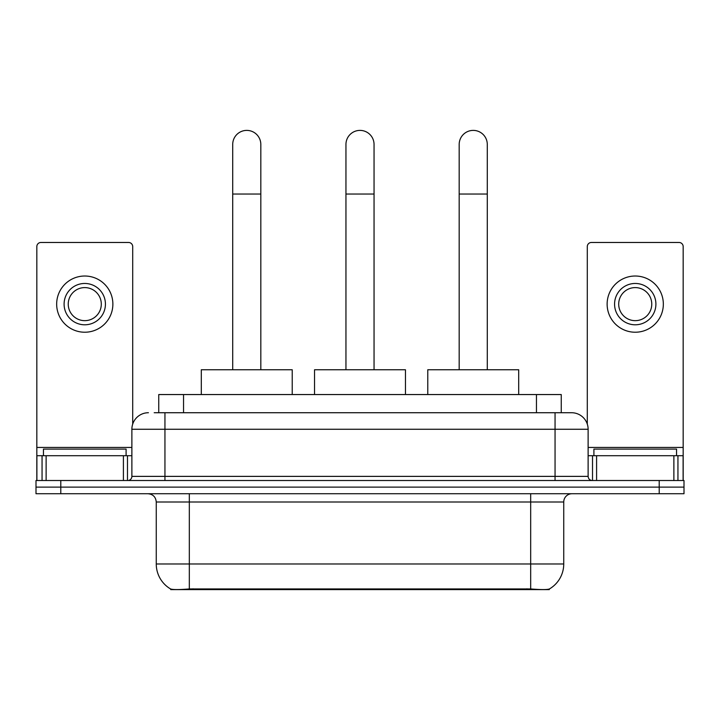 <?xml version="1.0" encoding="UTF-8"?>
<svg xmlns="http://www.w3.org/2000/svg" width="720" height="720" viewBox="0 0 720 720"><rect width="100%" height="100%" fill="white"/><g stroke="black" fill="none" stroke-linecap="round" stroke-linejoin="round"><path stroke-width="1.08" d="M158.751 412.731L158.751 394.551L561.249 394.551L561.249 412.731M549.279 589.023L549.279 589.608L170.721 589.608L170.721 589.023M156.258 563.985L189.324 563.985L189.324 502.002L156.258 502.002L156.258 563.985A28.926 28.926 0 0 0 170.559 588.942C172.701 589.779 178.956 589.779 189.324 588.942L530.676 588.942C541.035 589.779 547.29 589.779 549.441 588.942A28.926 28.926 0 0 0 563.742 563.985L563.742 502.002A8.262 8.262 0 0 1 572.004 493.731M60.795 480.51L684 480.51L684 487.116L36 487.116L36 493.731L60.795 493.731L60.795 487.116L36 487.116L36 480.51L60.795 480.51L60.795 487.116L684 487.116L684 493.731L60.795 493.731M154.575 412.731L565.803 412.731M154.197 412.731L164.943 412.731L164.943 429.264L131.877 429.264L131.877 476.379A4.131 4.131 0 0 1 127.746 480.51M148.41 412.731A16.533 16.533 0 0 0 131.877 429.264M571.59 412.731A16.533 16.533 0 0 1 588.123 429.264L555.057 429.264L555.057 412.731L571.338 412.731M588.123 429.264L588.123 476.379C588.366 478.89 589.743 480.267 592.254 480.51M684 480.51L684 487.116M126.09 455.715L126.09 449.1L43.443 449.1L43.443 455.715M123.408 480.51L123.408 455.715L46.125 455.715L46.125 480.51M132.705 424.098L132.705 246.6A4.131 4.131 0 0 0 128.574 242.469L40.959 242.469A4.131 4.131 0 0 0 36.828 246.6L36.828 455.715L46.125 455.715M123.408 455.715L131.877 455.715M36.828 480.51L36.828 455.715M84.762 283.464A20.664 20.664 0 0 0 64.098 304.128A20.664 20.664 0 0 0 84.762 324.792A20.664 20.664 0 0 0 105.426 304.128A20.664 20.664 0 0 0 84.762 283.464M84.762 287.595A16.533 16.533 0 0 0 68.238 304.128A16.533 16.533 0 0 0 84.762 320.661A16.533 16.533 0 0 0 101.295 304.128A16.533 16.533 0 0 0 84.762 287.595M84.762 332.226A28.098 28.098 0 0 0 112.869 304.128A28.098 28.098 0 0 0 84.762 276.021A28.098 28.098 0 0 0 56.664 304.128A28.098 28.098 0 0 0 84.762 332.226M676.557 455.715L676.557 449.1L593.91 449.1L593.91 455.715M232.713 369.756L232.713 144.441A14.049 14.049 0 0 1 246.762 130.392A14.049 14.049 0 0 1 260.82 144.441A14.049 14.049 0 0 0 246.762 130.392M260.82 369.756L260.82 144.441M292.221 394.551L292.221 369.756L201.303 369.756L201.303 394.551M345.951 369.756L345.951 144.441A14.049 14.049 0 0 1 360 130.392A14.049 14.049 0 0 1 374.049 144.441A14.049 14.049 0 0 0 360 130.392M374.049 369.756L374.049 144.441M405.459 394.551L405.459 369.756L314.541 369.756L314.541 394.551M459.18 369.756L459.18 144.441A14.049 14.049 0 0 1 473.238 130.392A14.049 14.049 0 0 1 487.287 144.441A14.049 14.049 0 0 0 473.238 130.392M487.287 369.756L487.287 144.441M518.697 394.551L518.697 369.756L427.779 369.756L427.779 394.551M673.875 480.51L673.875 455.715L596.592 455.715L596.592 480.51M683.172 480.51L683.172 455.715L683.172 480.51M673.875 455.715L683.172 455.715L683.172 246.6A4.131 4.131 0 0 0 679.041 242.469L591.426 242.469A4.131 4.131 0 0 0 587.295 246.6L587.295 424.098M588.123 455.715L596.592 455.715M635.238 283.464A20.664 20.664 0 0 0 614.574 304.128A20.664 20.664 0 0 0 635.238 324.792A20.664 20.664 0 0 0 655.902 304.128A20.664 20.664 0 0 0 635.238 283.464M635.238 287.595A16.533 16.533 0 0 0 618.705 304.128A16.533 16.533 0 0 0 635.238 320.661A16.533 16.533 0 0 0 651.762 304.128A16.533 16.533 0 0 0 635.238 287.595M635.238 332.226A28.098 28.098 0 0 0 663.336 304.128A28.098 28.098 0 0 0 635.238 276.021A28.098 28.098 0 0 0 607.131 304.128A28.098 28.098 0 0 0 635.238 332.226M526.959 589.608L526.959 588.798M193.041 589.608L193.041 588.798M183.546 412.731L183.546 394.551M536.454 412.731L536.454 394.551M530.676 493.731L530.676 502.002L189.324 502.002L189.324 493.731M563.742 502.002L530.676 502.002L530.676 563.985L563.742 563.985M530.676 588.942L530.676 563.985L189.324 563.985L189.324 588.942M659.205 493.731L659.205 480.51M164.943 480.51L164.943 476.379L588.123 476.379M131.877 476.379L164.943 476.379L164.943 429.264L555.057 429.264L555.057 480.51M131.877 447.444L36.828 447.444M127.476 455.715L127.476 480.51M36.891 455.715L36.891 480.51M42.057 480.51L42.057 455.715M232.713 194.031L260.82 194.031M345.951 194.031L374.049 194.031M459.18 194.031L487.287 194.031M683.172 447.444L588.123 447.444M683.109 480.51L683.109 455.715M677.943 455.715L677.943 480.51M592.524 480.51L592.524 455.715M156.258 502.002C155.772 496.98 153.018 494.226 147.996 493.731"/></g></svg>
